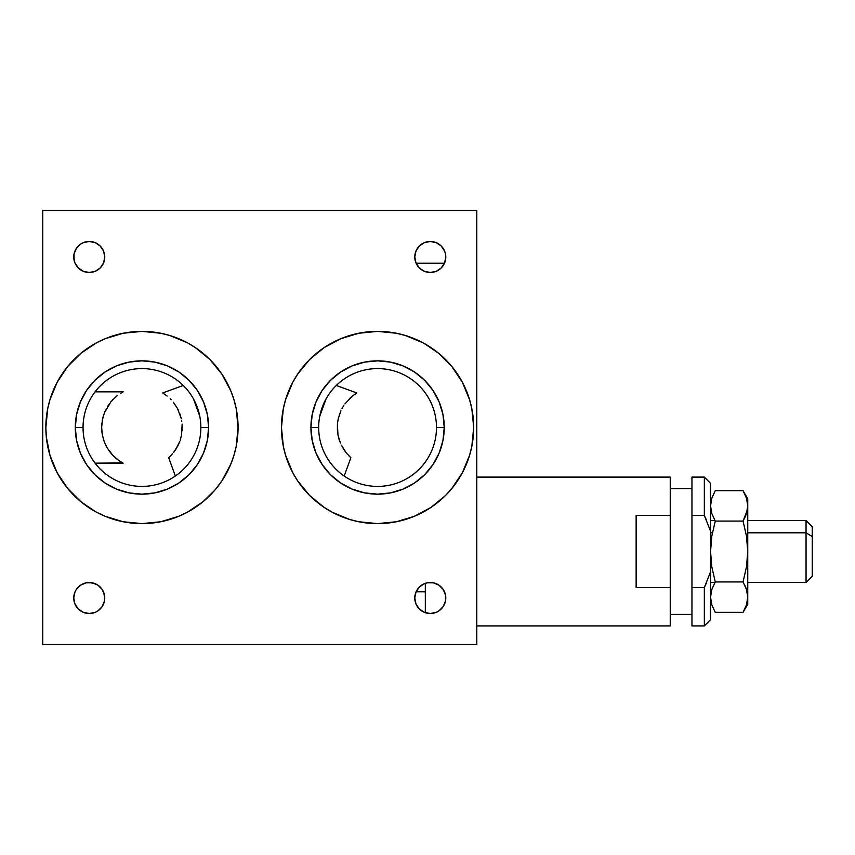 <?xml version="1.0" encoding="UTF-8"?>
<svg xmlns="http://www.w3.org/2000/svg" width="855" height="855" viewBox="0 0 855 855"><rect width="100%" height="100%" fill="white"/><g stroke="black" fill="none" stroke-linecap="round" stroke-linejoin="round"><path stroke-width="1.28" d="M806.051 532.815L806.051 582.511L806.051 532.815L747.751 532.815L806.051 532.815L806.051 520.513L806.051 532.815L812.25 536.555L806.051 532.815M747.751 582.511L806.051 582.511L812.25 576.313L812.25 526.712L812.25 576.27M712.407 532.815L710.548 532.815L712.407 532.815M747.751 604.218L747.751 597.153L746.468 604.88L743.048 612.372L747.751 604.218L747.751 551.507L746.479 566.897L743.048 581.945L746.49 589.49L747.751 597.153L746.468 604.88L743.048 612.372L715.261 612.372L711.83 604.88L710.548 597.164L711.809 589.49L715.261 581.945L743.048 581.945L746.49 589.49L747.751 597.153L747.751 551.507L746.479 566.897L743.048 581.945L715.261 581.945L711.82 566.908L710.548 551.571L711.82 536.149L715.261 521.08L743.048 521.08L746.49 536.138L747.751 551.507L747.751 505.871L746.479 513.566L743.048 521.08L746.49 536.138L747.751 551.507L747.751 498.807L743.048 490.652L715.261 490.652L711.809 498.209L710.548 505.882L711.82 498.187L715.261 490.652L743.048 490.652L746.49 498.187L747.751 505.871L747.751 498.807M715.261 612.372L743.048 612.372L743.764 611.069M745.485 586.787L746.468 589.437M711.328 591.158L710.879 593.285M710.623 595.337L710.548 597.143M711.456 603.641L711.82 604.848M744.994 585.686L744.374 584.393M747.398 509.901L743.048 521.08L745.891 515.234M747.751 505.957L747.388 509.933M744.983 517.361L744.342 518.696M711.83 513.588L715.261 521.08L711.82 513.566L710.548 505.893M744.994 494.404L743.048 490.652L746.49 498.187L747.751 505.871M743.048 521.08L715.261 521.08M670.245 477.101L476.791 477.101L670.245 477.101L670.245 515.49L670.245 477.101M636.141 515.49L670.245 515.49L670.245 587.535L636.141 587.535L636.141 515.49L636.141 587.535L670.245 587.535L670.245 625.913L670.245 515.49L636.141 515.49M476.791 625.913L670.245 625.913L476.791 625.913M425.32 583.324L425.32 612.704M691.952 488.579L670.245 488.579L691.952 488.579M670.245 614.446L691.952 614.446L670.245 614.446M691.952 477.101L704.349 477.101L691.952 477.101L691.952 515.49L704.349 515.49L710.548 531.179L710.548 619.715L704.349 625.913L704.349 587.535L691.952 587.535L691.952 625.913L691.952 515.49L704.349 515.49L704.349 477.101L704.349 515.49L710.548 531.179L710.548 571.845L704.349 587.535L704.349 625.913L710.548 619.715L710.548 571.845L704.349 587.535L691.952 587.535L691.952 477.101M710.548 483.31L710.548 531.179L710.548 483.31L704.349 477.101M706.647 520.513L704.349 515.49M704.349 587.535L706.647 582.511M319.759 416.246L326.054 398.954L319.759 416.246M264.27 644.52L246.935 644.52L264.27 644.52M281.103 644.52L282.866 644.52M350.39 457.254L350.871 457.682L344.191 476.032L350.871 457.682L346.457 453.107L341.348 445.156L343.849 449.559M348.765 455.672L349.31 456.228M345.965 452.498L346.457 453.107M340.365 442.965L337.971 434.96L339.766 441.447M337.971 434.96L337.415 424.123L337.404 430.653M339.766 413.542L337.928 420.254M337.415 424.123L338.238 418.726L340.91 410.785M342.021 408.54L343.828 405.484M344.886 403.934L352.378 396.047L349.374 398.708M177.541 408.572L178.652 410.838L177.541 408.572M173.351 402.224L177.519 408.54L181.292 418.726L179.764 413.531M175.692 449.559L178.193 445.156L173.576 452.487M172.507 453.791L169.215 457.19M227.858 644.52L221.402 644.52M414.782 598.019A15.497 15.497 0 0 1 430.289 582.511A15.497 15.497 0 0 1 445.786 598.019A15.497 15.497 0 0 1 430.289 613.516A15.497 15.497 0 0 1 414.782 598.019L415.968 603.951L419.324 608.974L424.347 612.34L430.289 613.516L436.221 612.34L438.893 610.908L443.168 606.623L445.487 601.044L445.487 594.995L443.168 589.405L438.893 585.13L433.303 582.811L427.265 582.811L424.347 583.698L419.324 587.054L415.968 592.088L414.782 598.019L415.968 592.088M73.754 598.019A15.497 15.497 0 0 1 89.251 582.511A15.497 15.497 0 0 1 104.759 598.019A15.497 15.497 0 0 1 89.251 613.516A15.497 15.497 0 0 1 73.754 598.019L74.93 603.951L78.297 608.974L83.32 612.34L89.251 613.516L95.183 612.34L97.865 610.908L102.14 606.623L104.46 601.044L104.46 594.995L102.14 589.405L97.865 585.13L92.276 582.811L86.227 582.811L80.637 585.13L76.362 589.405L74.93 592.088L73.754 598.019L74.054 594.995M73.754 256.981A15.497 15.497 0 0 1 89.251 241.484A15.497 15.497 0 0 1 104.759 256.981A15.497 15.497 0 0 1 89.251 272.489A15.497 15.497 0 0 1 73.754 256.981L74.93 262.913L78.297 267.946L83.32 271.302L89.251 272.489L95.183 271.302L100.217 267.946L103.573 262.913L104.759 256.981L103.573 251.049L100.217 246.026L95.183 242.66L89.251 241.484L83.32 242.66L80.637 244.092L76.362 248.378L74.054 253.956L74.054 260.006M414.782 256.981A15.497 15.497 0 0 1 430.289 241.484A15.497 15.497 0 0 1 445.786 256.981A15.497 15.497 0 0 1 430.289 272.489A15.497 15.497 0 0 1 414.782 256.981L415.968 262.913L419.324 267.946L424.347 271.302L430.289 272.489L436.221 271.302L441.244 267.946L444.611 262.913L445.786 256.981L445.487 253.956L444.611 251.049L441.244 246.026L436.221 242.66L430.289 241.484L424.347 242.66L419.324 246.026L415.968 251.049L414.782 256.981L415.968 262.913M283.304 408.818A96.113 96.113 0 0 0 281.466 427.5A96.113 96.113 0 0 1 377.579 331.387A96.113 96.113 0 0 1 473.691 427.5A96.113 96.113 0 0 0 469.555 399.627L462.341 382.196L451.868 366.528L438.551 353.211L424.262 343.496M469.545 399.574A96.113 96.113 0 0 0 445.594 359.592M445.487 359.485A96.113 96.113 0 0 0 438.636 353.275M438.465 353.136A96.113 96.113 0 0 0 414.419 338.73M414.301 338.687A96.113 96.113 0 0 0 387.101 331.868M386.898 331.847A96.113 96.113 0 0 0 377.707 331.387M377.45 331.387A96.113 96.113 0 0 0 368.27 331.847M368.056 331.868A96.113 96.113 0 0 0 340.878 338.676M340.728 338.74A96.113 96.113 0 0 0 324.248 347.547M324.12 347.632A96.113 96.113 0 0 0 316.703 353.126M316.51 353.286A96.113 96.113 0 0 0 309.692 359.474M309.553 359.613A96.113 96.113 0 0 0 297.69 374.073M422.883 342.737L405.484 335.534L396.325 333.236L377.579 331.387L358.833 333.236L340.803 338.708L324.184 347.59L309.617 359.538L297.668 374.105A96.113 96.113 0 0 0 283.336 408.679M436.488 427.5A58.91 58.91 0 0 0 377.579 368.591A58.91 58.91 0 0 0 318.669 427.5L310.921 427.5A66.658 66.658 0 0 1 377.579 360.842A66.658 66.658 0 0 1 444.237 427.5L436.488 427.5A58.91 58.91 0 0 1 377.579 486.41A58.91 58.91 0 0 1 318.669 427.5A58.91 58.91 0 0 1 377.579 368.591A58.91 58.91 0 0 1 436.488 427.5L444.237 427.5A66.658 66.658 0 0 1 377.579 494.158A66.658 66.658 0 0 1 310.921 427.5L318.669 427.5A58.91 58.91 0 0 0 377.579 486.41A58.91 58.91 0 0 0 436.488 427.5M47.688 408.776A96.113 96.113 0 0 0 45.849 427.5A96.113 96.113 0 0 1 141.962 331.387A96.113 96.113 0 0 1 238.064 427.5A96.113 96.113 0 0 0 236.237 408.818M236.204 408.679A96.113 96.113 0 0 0 233.949 399.67M233.907 399.531A96.113 96.113 0 0 0 221.883 374.127L209.913 359.538L195.357 347.59L187.266 342.737L169.856 335.534L160.708 333.236L141.962 331.387L123.206 333.236L105.176 338.708L96.658 342.737L105.176 338.708M221.851 374.084A96.113 96.113 0 0 0 209.988 359.613M209.849 359.474A96.113 96.113 0 0 0 203.02 353.286M202.838 353.126A96.113 96.113 0 0 0 195.41 347.632M195.293 347.547A96.113 96.113 0 0 0 178.813 338.74M178.663 338.676A96.113 96.113 0 0 0 151.485 331.868M151.271 331.847A96.113 96.113 0 0 0 142.08 331.387M141.834 331.387A96.113 96.113 0 0 0 132.643 331.847M132.429 331.868A96.113 96.113 0 0 0 105.24 338.687M105.122 338.73A96.113 96.113 0 0 0 81.075 353.136M80.904 353.275A96.113 96.113 0 0 0 74.054 359.485M73.947 359.602A96.113 96.113 0 0 0 49.996 399.563M49.975 399.638A96.113 96.113 0 0 0 47.698 408.722L45.849 427.5A96.113 96.113 0 0 0 49.975 455.373L57.2 472.804L67.663 488.472L80.99 501.789L95.268 511.504M200.861 427.5A58.91 58.91 0 0 0 141.962 368.591A58.91 58.91 0 0 0 83.053 427.5L75.304 427.5A66.658 66.658 0 0 1 141.962 360.842A66.658 66.658 0 0 1 208.62 427.5L200.861 427.5A58.91 58.91 0 0 1 141.962 486.41A58.91 58.91 0 0 1 83.053 427.5A58.91 58.91 0 0 1 141.962 368.591A58.91 58.91 0 0 1 200.861 427.5L208.62 427.5A66.658 66.658 0 0 1 141.962 494.158A66.658 66.658 0 0 1 75.304 427.5L83.053 427.5A58.91 58.91 0 0 0 141.962 486.41A58.91 58.91 0 0 0 200.861 427.5M122.789 462.95L95.065 463.154L123.163 463.154L121.752 462.373L122.789 462.95M121.752 462.373L118.524 460.289L121.763 462.373M114.72 457.201L117.413 459.466M118.524 460.289L112.742 455.255L107.27 448.02L104.321 441.907L102.344 434.917L101.66 427.404L102.376 419.933L104.363 412.976L110.861 401.861L116.216 396.485M111.749 454.176L112.753 455.266M108.425 449.858L110.851 453.118M105.849 445.402L107.27 448.02M103.337 439.021L104.353 441.992M101.852 431.519L102.354 434.981M101.884 423.246L101.66 427.479M104.331 413.051L105.667 409.973M103.231 416.332L102.354 420.029M110.84 401.882L111.407 401.219M109.558 403.528L107.292 406.937M113.32 399.146L112.764 399.723M116.675 396.122L117.552 395.427M120.299 393.514L123.163 391.846L95.065 391.846L123.163 391.846L121.292 392.905M346.467 453.118L347.034 453.791L346.467 453.118M174.089 451.835L175.703 449.538L174.089 451.835M170.166 398.708L171.182 399.745M182.136 430.663L182.126 424.133L181.57 434.96L180.202 440.218L181.559 434.971M181.613 420.307L181.794 421.387M179.764 441.469L175.703 449.538M170.231 456.228L170.776 455.672M175.35 476.032L168.67 457.682L175.35 476.032M193.487 398.954L199.781 416.246L193.487 398.954M183.237 385.477L162.707 392.947L167.163 396.047M236.675 644.52L246.935 644.52M339.339 440.218L338.762 438.348M345.452 451.835L343.838 449.538M476.791 210.48L42.75 210.48L476.791 210.48L476.791 644.52L42.75 644.52L42.75 210.48L42.75 644.52L476.791 644.52L476.791 210.48M96.658 512.263L105.176 516.292L123.206 521.764L141.962 523.613L160.708 521.764L178.738 516.292L187.266 512.263L202.934 501.789L214.829 490.161M160.708 521.764L157.694 522.309M208.62 427.5L207.338 414.493L203.543 401.989L197.377 390.468L189.094 380.368L178.994 372.075L167.462 365.919L154.958 362.125L141.962 360.842L128.955 362.125L116.451 365.919L104.93 372.075L94.83 380.368L86.537 390.468L80.381 401.989L76.587 414.493L75.304 427.5L76.587 440.507L80.381 453.011L86.537 464.532L94.83 474.632L104.93 482.925L116.451 489.081L128.955 492.875L141.962 494.158L154.958 492.875L167.462 489.081L178.994 482.925L189.094 474.632L197.377 464.532L203.543 453.011L207.338 440.507L208.62 427.5M49.996 455.426A96.113 96.113 0 0 0 73.947 495.408M74.054 495.515A96.113 96.113 0 0 0 80.904 501.725M81.075 501.864A96.113 96.113 0 0 0 105.122 516.27M105.24 516.313A96.113 96.113 0 0 0 132.44 523.132M132.643 523.153A96.113 96.113 0 0 0 141.834 523.613M142.08 523.613A96.113 96.113 0 0 0 151.271 523.153M151.485 523.132A96.113 96.113 0 0 0 178.663 516.324M178.813 516.26A96.113 96.113 0 0 0 195.293 507.453M195.41 507.368A96.113 96.113 0 0 0 202.838 501.874M203.02 501.714A96.113 96.113 0 0 0 209.849 495.526M209.988 495.387A96.113 96.113 0 0 0 221.851 480.916M216.251 488.472L221.873 480.895A96.113 96.113 0 0 0 236.204 446.321M236.237 446.182A96.113 96.113 0 0 0 238.064 427.5A96.113 96.113 0 0 1 141.962 523.613A96.113 96.113 0 0 1 45.849 427.5L46.309 436.916L49.985 455.394M303.29 366.528L304.701 364.839M358.833 333.236L361.847 332.691M422.883 512.263L414.354 516.292L430.973 507.41L445.541 495.462L451.868 488.472L462.341 472.804L469.545 455.394A96.113 96.113 0 0 0 473.691 427.5A96.113 96.113 0 0 1 377.579 523.613A96.113 96.113 0 0 1 281.466 427.5A96.113 96.113 0 0 0 283.304 446.182M444.237 427.5L442.954 414.493L439.16 401.989L433.004 390.468L424.711 380.368L414.611 372.075L403.09 365.919L390.585 362.125L377.579 360.842L364.572 362.125L352.068 365.919L340.547 372.075L330.447 380.368L322.153 390.468L315.997 401.989L312.203 414.493L310.921 427.5L312.203 440.507L315.997 453.011L322.153 464.532L330.447 474.632L340.547 482.925L352.068 489.081L364.572 492.875L377.579 494.158L390.585 492.875L403.09 489.081L414.611 482.925L424.711 474.632L433.004 464.532L439.16 453.011L442.954 440.507L444.237 427.5M283.336 446.321A96.113 96.113 0 0 0 297.658 480.873L309.617 495.462L324.184 507.41L332.274 512.263L349.684 519.466L358.833 521.764L377.579 523.613L396.325 521.764L414.354 516.292M297.679 480.916A96.113 96.113 0 0 0 309.553 495.387M309.692 495.526A96.113 96.113 0 0 0 316.51 501.714M316.703 501.874A96.113 96.113 0 0 0 324.12 507.368M324.248 507.453A96.113 96.113 0 0 0 340.728 516.26M340.867 516.324A96.113 96.113 0 0 0 368.056 523.132M368.27 523.153A96.113 96.113 0 0 0 377.461 523.613M377.707 523.613A96.113 96.113 0 0 0 386.898 523.153M387.101 523.132A96.113 96.113 0 0 0 414.301 516.313M414.419 516.27A96.113 96.113 0 0 0 438.465 501.864M438.636 501.725A96.113 96.113 0 0 0 445.487 495.515M445.594 495.408A96.113 96.113 0 0 0 469.545 455.426M469.545 455.394L471.842 446.246L473.691 427.5L471.842 408.754L469.545 399.606M297.668 374.105L292.816 382.196L285.613 399.606L283.315 408.754L281.466 427.5L283.315 446.246L285.613 455.394L292.816 472.804L297.668 480.895M221.873 480.895L230.754 464.276L233.928 455.394L236.226 446.246L238.064 427.5L236.226 408.754L233.928 399.606L230.754 390.724L221.873 374.105M96.658 342.737L80.99 353.211L67.663 366.528L57.2 382.196L49.985 399.606L47.698 408.754M116.451 365.919L128.955 362.125M203.543 401.989L207.338 414.493M167.462 489.081L154.958 492.875M350.871 457.682L348.755 455.672M352.068 365.919L364.572 362.125M439.16 401.989L442.954 414.493M403.09 489.081L390.585 492.875M421.675 610.908L419.324 608.974M76.362 589.405L78.297 587.054M89.251 582.511L95.183 583.698M103.573 592.088L104.759 598.019M100.217 608.974L97.865 610.908M92.276 613.217L89.251 613.516M78.297 608.974L76.362 606.623M78.297 246.026L80.637 244.092M89.251 241.484L92.276 241.783M97.865 244.092L100.217 246.026M104.759 256.981L103.573 262.913M95.183 271.302L89.251 272.489M78.297 267.946L76.362 265.595M419.324 246.026L421.675 244.092M427.265 241.783L430.289 241.484M441.244 246.026L443.168 248.378M445.786 256.981L445.487 260.006M332.274 512.263L331.216 511.685M187.266 342.737L195.357 347.59M179.155 443.018L178.193 445.156M352.378 396.047L356.834 392.947L336.304 385.477M268.609 644.52L276.101 644.52M714.93 582.511L710.548 582.511M812.25 526.712L806.051 520.513L747.751 520.513M714.93 520.513L710.548 520.513M691.952 625.913L704.349 625.913M416.075 263.19L444.493 263.19M416.075 591.81L425.32 591.81"/></g></svg>
